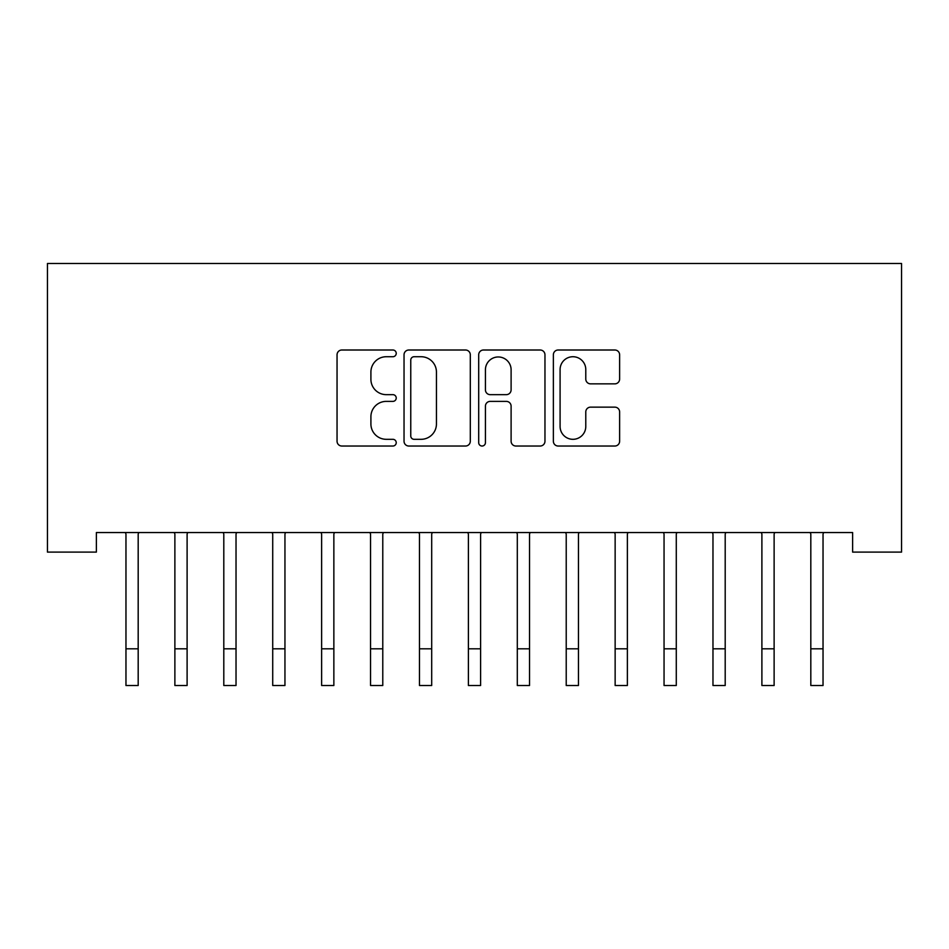 <?xml version="1.0" encoding="UTF-8"?>
<svg xmlns="http://www.w3.org/2000/svg" width="949" height="949" viewBox="0 0 949 949"><rect width="100%" height="100%" fill="white"/><g stroke="black" fill="none" stroke-linecap="round" stroke-linejoin="round"><path stroke-width="1.42" d="M396.231 353.36A3.357 3.357 0 0 0 392.874 350.003L341.854 350.003A4.804 4.804 0 0 0 337.049 354.807L337.049 441.238A4.804 4.804 0 0 0 341.854 446.03L392.874 446.03A3.357 3.357 0 0 0 396.231 442.673A3.357 3.357 0 0 0 392.874 439.316L386.267 439.316A15.362 15.362 0 0 1 370.905 423.942L370.905 416.741A15.362 15.362 0 0 1 386.267 401.38L392.874 401.38A3.357 3.357 0 0 0 396.231 398.022A3.357 3.357 0 0 0 392.874 394.654L386.267 394.654A15.362 15.362 0 0 1 370.905 379.292L370.905 372.091A15.362 15.362 0 0 1 386.267 356.729L392.874 356.729A3.357 3.357 0 0 0 396.231 353.36M614.822 383.859A4.804 4.804 0 0 0 619.626 379.054L619.626 354.807A4.804 4.804 0 0 0 614.822 350.003L558.166 350.003A4.804 4.804 0 0 0 553.362 354.807L553.362 441.238A4.804 4.804 0 0 0 558.166 446.03L614.822 446.03A4.804 4.804 0 0 0 619.626 441.238L619.626 411.937A4.804 4.804 0 0 0 614.822 407.145L590.575 407.145A4.804 4.804 0 0 0 585.782 411.937L585.782 426.469A12.847 12.847 0 0 1 572.935 439.316A12.847 12.847 0 0 1 560.088 426.469L560.088 369.564A12.847 12.847 0 0 1 572.935 356.729A12.847 12.847 0 0 1 585.782 369.564L585.782 379.054A4.804 4.804 0 0 0 590.575 383.859L614.822 383.859M852.629 532.543L96.371 532.543L96.371 552.104L47.45 552.104L47.45 263.49L901.55 263.49L901.55 552.104L852.629 552.104L852.629 532.543M470.301 354.807A4.804 4.804 0 0 0 465.496 350.003L408.841 350.003A4.804 4.804 0 0 0 404.037 354.807L404.037 441.238A4.804 4.804 0 0 0 408.841 446.03L465.496 446.03A4.804 4.804 0 0 0 470.301 441.238L470.301 354.807M483.504 350.003L540.159 350.003A4.804 4.804 0 0 1 544.963 354.807L544.963 441.238A4.804 4.804 0 0 1 540.159 446.03L515.912 446.03A4.804 4.804 0 0 1 511.108 441.238L511.108 406.184A4.804 4.804 0 0 0 506.315 401.38L490.23 401.38A4.804 4.804 0 0 0 485.425 406.184L485.425 442.673A3.357 3.357 0 0 1 482.068 446.03A3.357 3.357 0 0 1 478.699 442.673L478.699 354.807A4.804 4.804 0 0 1 483.504 350.003M414.12 356.729A3.357 3.357 0 0 0 410.763 360.086L410.763 435.947A3.357 3.357 0 0 0 414.12 439.316L421.083 439.316A15.362 15.362 0 0 0 436.445 423.942L436.445 372.091A15.362 15.362 0 0 0 421.083 356.729L414.12 356.729M511.108 369.813A12.847 12.847 0 0 0 498.272 356.966A12.847 12.847 0 0 0 485.425 369.813L485.425 389.849A4.804 4.804 0 0 0 490.23 394.654L506.315 394.654A4.804 4.804 0 0 0 511.108 389.849L511.108 369.813M125.339 532.543L125.968 534.073L125.968 648.819L138.186 648.819L138.186 534.073L138.815 532.543M125.968 648.819L125.968 685.51L138.186 685.51L138.186 648.819M174.26 532.543L174.877 534.073L174.877 648.819L187.107 648.819L187.107 534.073L187.724 532.543M174.877 648.819L174.877 685.51L187.107 685.51L187.107 648.819M223.181 532.543L223.798 534.073L223.798 648.819L236.028 648.819L236.028 534.073L236.645 532.543M223.798 648.819L223.798 685.51L236.028 685.51L236.028 648.819M272.09 532.543L272.719 534.073L272.719 648.819L284.949 648.819L284.949 534.073L285.566 532.543M272.719 648.819L272.719 685.51L284.949 685.51L284.949 648.819M321.011 532.543L321.628 534.073L321.628 648.819L333.858 648.819L333.858 534.073L334.487 532.543M321.628 648.819L321.628 685.51L333.858 685.51L333.858 648.819M369.932 532.543L370.549 534.073L370.549 648.819L382.779 648.819L382.779 534.073L383.396 532.543M370.549 648.819L370.549 685.51L382.779 685.51L382.779 648.819M418.853 532.543L419.47 534.073L419.47 648.819L431.7 648.819L431.7 534.073L432.317 532.543M419.47 648.819L419.47 685.51L431.7 685.51L431.7 648.819M467.762 532.543L468.391 534.073L468.391 648.819L480.609 648.819L480.609 534.073L481.238 532.543M468.391 648.819L468.391 685.51L480.609 685.51L480.609 648.819M516.683 532.543L517.3 534.073L517.3 648.819L529.53 648.819L529.53 534.073L530.147 532.543M517.3 648.819L517.3 685.51L529.53 685.51L529.53 648.819M565.604 532.543L566.221 534.073L566.221 648.819L578.451 648.819L578.451 534.073L579.068 532.543M566.221 648.819L566.221 685.51L578.451 685.51L578.451 648.819M614.513 532.543L615.142 534.073L615.142 648.819L627.372 648.819L627.372 534.073L627.989 532.543M615.142 648.819L615.142 685.51L627.372 685.51L627.372 648.819M663.434 532.543L664.051 534.073L664.051 648.819L676.281 648.819L676.281 534.073L676.91 532.543M664.051 648.819L664.051 685.51L676.281 685.51L676.281 648.819M712.355 532.543L712.972 534.073L712.972 648.819L725.202 648.819L725.202 534.073L725.819 532.543M712.972 648.819L712.972 685.51L725.202 685.51L725.202 648.819M761.276 532.543L761.893 534.073L761.893 648.819L774.123 648.819L774.123 534.073L774.74 532.543M761.893 648.819L761.893 685.51L774.123 685.51L774.123 648.819M810.185 532.543L810.814 534.073L810.814 648.819L823.032 648.819L823.032 534.073L823.661 532.543M810.814 648.819L810.814 685.51L823.032 685.51L823.032 648.819M125.968 685.51L138.186 685.51M174.877 685.51L187.107 685.51M223.798 685.51L236.028 685.51M272.719 685.51L284.949 685.51M321.628 685.51L333.858 685.51M370.549 685.51L382.779 685.51M419.47 685.51L431.7 685.51M468.391 685.51L480.609 685.51M517.3 685.51L529.53 685.51M566.221 685.51L578.451 685.51M615.142 685.51L627.372 685.51M664.051 685.51L676.281 685.51M712.972 685.51L725.202 685.51M761.893 685.51L774.123 685.51M810.814 685.51L823.032 685.51"/></g></svg>
